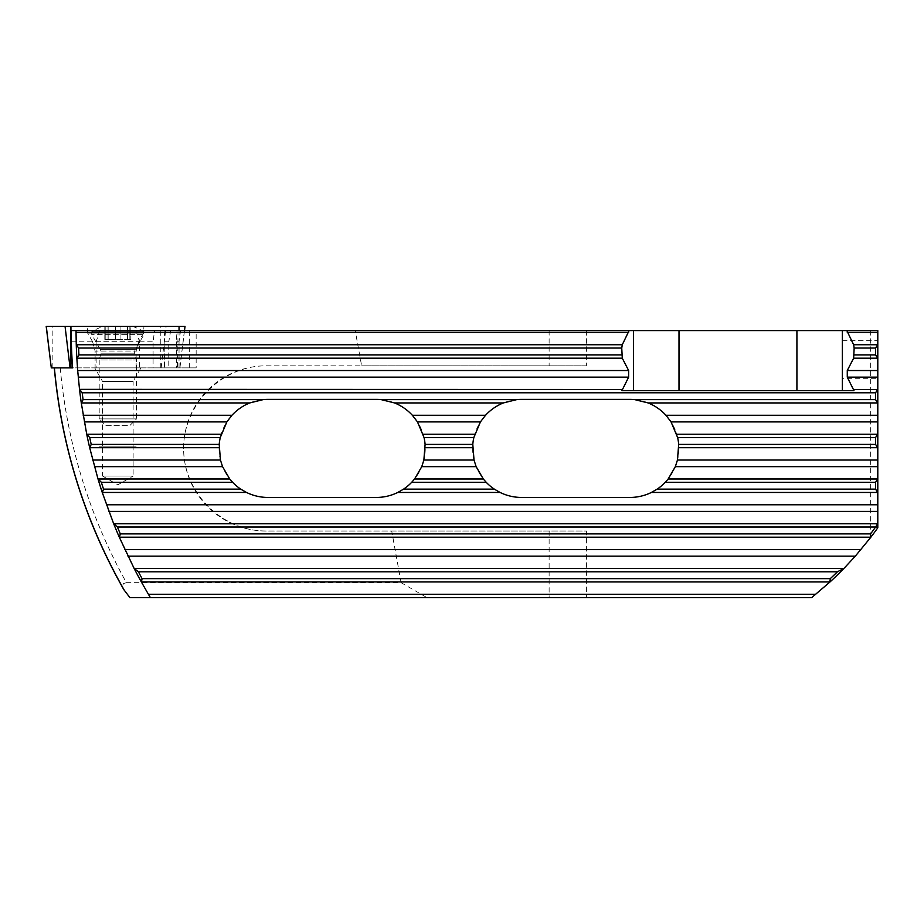 <?xml version="1.0" encoding="UTF-8"?>
<svg xmlns="http://www.w3.org/2000/svg" width="924" height="924" viewBox="0 0 924 924"><rect width="100%" height="100%" fill="white"/><g stroke="black" fill="none" stroke-linecap="round" stroke-linejoin="round"><path stroke-width="0.69" stroke-dasharray="4.62 3.46" d="M184.5 330.584L179.926 367.879L54.297 367.879L164.622 367.879L164.137 341.776L168.78 341.776L168.78 367.879L179.025 367.879L179.025 341.776L176.357 341.776L176.981 330.584L177.5 367.879M95.103 367.879L136.117 367.879L95.103 367.879L95.103 351.039L136.117 351.039L95.103 351.039L92.596 341.707L138.612 341.707L92.596 341.707L87.641 333.125L143.578 333.125L87.641 333.125L87.283 326.403L143.925 326.403L87.283 326.403M136.117 367.879L136.117 351.039L138.612 341.707L143.578 333.125L143.925 326.403M51.294 367.879L179.926 367.879M185.019 326.403L46.2 326.403M127.512 339.385L130.862 339.385L130.862 326.403L127.512 326.403L130.862 326.403L130.862 339.385L127.512 339.385L127.512 326.403M130.561 326.403L103.141 326.403L130.561 326.403M130.862 339.385L115.604 339.385L130.862 339.385M132.536 326.403A67.129 67.129 0 0 1 143.948 331.635L91.73 331.635L143.948 331.635L143.948 334.615L91.73 334.615L143.948 334.615L135.447 349.33A5.971 5.971 0 0 0 134.846 353.857L100.832 353.857A5.971 5.971 0 0 0 100.231 349.33L135.447 349.33L100.231 349.33L91.73 334.615L91.73 331.635A67.129 67.129 0 0 1 103.141 326.403M104.816 339.385L104.816 326.403L104.816 339.385L108.166 339.385L104.816 339.385M108.166 326.403L108.166 339.385M100.832 353.857L99.191 359.967L136.486 359.967L99.191 359.967L99.191 418.895L136.486 418.895L136.486 359.967L134.846 353.857L100.832 353.857M105.902 425.606L129.776 425.606L136.486 418.895L99.191 418.895L105.902 425.606L129.776 425.606M108.05 339.385L115.604 339.385L108.05 339.385L108.05 326.403L108.05 339.385M842.376 378.69L842.376 340.656L842.376 378.69L877.8 378.69L877.8 340.656L877.8 378.69M842.376 340.656L877.8 340.656M102.552 476.022L133.125 476.022L133.125 381.439L102.552 381.439L94.722 367.879L140.956 367.879L133.125 381.439L102.552 381.439L102.552 446.188L133.125 446.188L102.552 446.188L133.125 446.188L102.552 446.188L102.552 476.022L133.125 476.022L117.833 484.846L102.552 476.022M99.191 446.188L136.486 446.188L99.191 446.188M176.357 341.776L176.357 367.879M164.172 367.879L164.172 330.584L196.154 330.584L196.154 367.879L153.084 367.879L153.084 341.776L154.574 330.584L71.414 330.584M129.903 597.597L811.688 597.597A343.081 343.081 0 0 0 870.339 537.895L877.8 527.789L877.8 330.584L177.5 330.584M243.231 597.597L177.362 597.597L243.231 597.597M176.981 330.584L196.154 330.584M164.172 330.584L154.574 330.584M269.3 330.584L203.442 330.665L269.3 330.584M60.279 367.879L60.222 367.879C67.221 444.063 89.281 515.673 126.403 582.674L401.108 582.674L391.707 531.023L266.216 531.023C222.026 531.358 183.287 492.619 183.622 448.429C183.287 404.227 222.026 365.5 266.216 365.823L361.631 365.823L355.22 330.584M165.223 330.584L164.137 341.776M76.045 332.397A522.083 522.083 0 0 0 148.406 594.282M60.222 367.879L54.389 367.983M126.403 582.674L123.539 583.564L122.545 585.573L123.423 588.923M401.108 582.674L426.946 597.597M391.707 531.023L586.417 531.023L586.417 597.597M836.324 575.999L827.592 584.13A343.081 343.081 0 0 0 836.324 575.999L836.266 575.941A343.081 343.081 0 0 1 827.534 584.083L836.266 575.941M846.315 565.95L837.929 574.439A343.081 343.081 0 0 0 846.315 565.95L846.269 565.892A343.081 343.081 0 0 1 837.872 574.382L837.929 574.439M268.087 497.459A49.041 49.041 0 0 1 219.046 448.429A49.041 49.041 0 0 1 268.087 399.387L376.23 399.387A49.041 49.041 0 0 1 425.271 448.429A49.041 49.041 0 0 1 376.23 497.459L268.087 497.459M521.667 497.459A49.041 49.041 0 0 1 472.626 448.429A49.041 49.041 0 0 1 521.667 399.387L629.81 399.387A49.041 49.041 0 0 1 678.851 448.429A49.041 49.041 0 0 1 629.81 497.459L521.667 497.459M586.417 330.584L586.417 365.823L361.631 365.823M180.55 330.584L179.025 341.776M179.048 330.584L179.048 367.879L196.154 367.879M71.333 341.776L96.131 341.776L99.734 330.584M96.131 341.776L96.131 367.879L72.615 367.879M135.944 330.584L139.547 341.776L139.547 367.879L96.131 367.879M170.663 330.584L168.78 341.776M139.547 341.776L153.084 341.776M168.78 367.879L164.622 367.879M139.547 367.879L153.084 367.879M94.722 367.879L140.956 367.879M870.339 330.584L870.339 537.895M586.417 365.823L266.216 365.823A82.606 82.606 0 0 0 183.622 448.429A82.606 82.606 0 0 0 266.216 531.023L586.417 531.023M842.376 330.584L842.376 390.621L621.933 390.621M633.541 330.584L633.541 390.621M842.376 390.621L853.972 390.621M243.231 597.516L177.362 597.516L243.231 597.516M837.872 574.382L846.269 565.892M52.171 367.879L52.171 326.403M179.914 367.879L184.927 326.403M160.279 367.879L160.279 326.403M161.134 367.879L166.147 326.403M129.857 339.385L129.857 326.403L129.857 339.385M127.627 339.385L127.627 326.403L127.627 339.385M105.821 339.385L105.821 326.403L105.821 339.385M120.074 339.385L120.074 326.403L120.074 339.385M115.604 339.385L115.604 326.403L115.604 339.385M549.122 531.023L549.122 597.597M549.122 330.584L549.122 365.823M189.339 367.879L189.339 330.584"/><path stroke-width="1.39" d="M842.376 390.621L842.376 330.584L76.034 330.584A522.083 522.083 0 0 0 76.045 332.397L76.034 330.584L71.414 330.584L71.333 341.776A526.934 526.934 0 0 0 72.615 367.879L51.305 367.879L46.2 326.403L185.019 326.403L184.5 330.584M51.305 367.879L46.292 326.403M836.266 575.941L837.872 574.382A343.081 343.081 0 0 1 836.266 575.941L836.324 575.999A343.081 343.081 0 0 1 829.868 582.074L811.688 597.597L150.369 597.597L148.406 594.282A522.083 522.083 0 0 0 150.369 597.597L129.903 597.597L124.255 590.205C84.985 521.101 61.689 447.031 54.389 367.983M842.376 330.584L877.8 330.584L877.8 344.617L875.559 348.048L875.559 354.897L877.8 358.316L877.8 344.617M123.423 588.923L124.255 590.205M815.776 594.282L148.406 594.282L141.418 582.074A522.083 522.083 0 0 1 134.095 568.364L119.358 537.318A522.083 522.083 0 0 1 113.629 523.619L102.287 492.573A522.083 522.083 0 0 1 97.979 478.863L89.709 447.817A522.083 522.083 0 0 1 86.706 434.118L81.3 403.072A522.083 522.083 0 0 1 79.522 389.362L77.685 370.536L628.632 370.536L628.632 377.154L621.933 390.621L853.972 390.621L847.273 377.154L877.8 377.154L877.8 358.316M629.094 330.584L622.291 344.733L621.748 348.048L622.291 358.2L628.632 370.536M79.522 389.362L622.291 389.489M628.632 332.397L76.045 332.397L76.265 344.617L78.621 348.048A519.842 519.842 0 0 0 78.91 354.897L76.854 358.316L77.685 370.536M76.854 358.316A522.083 522.083 0 0 1 76.265 344.617M106.479 504.781L877.8 504.781L877.8 527.789A343.081 343.081 0 0 1 870.778 537.318L855.312 556.156L843.993 568.364A343.081 343.081 0 0 1 836.324 575.999M83.195 415.28L231.936 415.28C236.96 409.852 242.885 405.74 249.734 402.945L263.097 399.642A49.041 49.041 0 0 1 268.087 399.387L376.23 399.387A49.041 49.041 0 0 1 381.219 399.642L394.583 402.945C401.42 405.74 407.357 409.852 412.37 415.28L485.527 415.28C490.54 409.852 496.465 405.74 503.314 402.945L516.678 399.642A49.041 49.041 0 0 1 521.667 399.387L629.81 399.387A49.041 49.041 0 0 1 634.8 399.642L648.163 402.945C655.012 405.74 660.937 409.852 665.961 415.28L877.8 415.28L877.8 377.154M877.8 415.28L877.8 434.118L875.559 437.549L875.559 444.398L877.8 447.817L877.8 434.118M665.961 415.28L671.055 421.898L677.627 437.549A49.041 49.041 0 0 1 678.678 444.398L677.454 460.037L877.8 460.037L877.8 447.817M877.8 460.037L877.8 478.863L875.559 482.293L875.559 489.142L877.8 492.573L877.8 478.863M877.8 504.781L877.8 492.573M843.993 568.364L837.433 571.794A340.841 340.841 0 0 1 830.283 578.643L829.868 582.074M877.8 527.789L875.559 527.073A340.841 340.841 0 0 1 870.57 533.887L870.778 537.318M141.418 582.074L142.088 578.643A519.842 519.842 0 0 1 138.404 571.794L134.095 568.364M119.358 537.318L120.316 533.887A519.842 519.842 0 0 1 117.429 527.038L113.629 523.619M102.287 492.573L103.523 489.142A519.842 519.842 0 0 1 101.363 482.293L97.979 478.863M89.709 447.817L91.222 444.398A519.842 519.842 0 0 1 89.709 437.549L86.706 434.118M81.3 403.072L83.079 399.642A519.842 519.842 0 0 1 82.19 392.792L79.764 389.489M877.8 523.619L875.559 527.073M877.8 389.362L875.559 392.792L875.559 399.642L877.8 403.072M412.37 415.28L417.475 421.898L424.047 437.549A49.041 49.041 0 0 1 425.098 444.398L423.873 460.037L421.76 466.655L414.587 478.99L411.7 482.293A49.041 49.041 0 0 1 403.557 489.142L397.828 492.446C391.014 495.761 383.807 497.435 376.23 497.459L268.087 497.459C260.499 497.435 253.303 495.761 246.477 492.446L240.748 489.142A49.041 49.041 0 0 1 232.617 482.293L229.73 478.99L222.557 466.655L220.443 460.037L219.207 444.398A49.041 49.041 0 0 1 220.27 437.549L226.842 421.898L231.936 415.28M677.454 460.037L675.34 466.655L668.168 478.99L665.28 482.293A49.041 49.041 0 0 1 657.137 489.142L651.408 492.446C644.594 495.761 637.398 497.435 629.81 497.459L521.667 497.459C514.079 497.435 506.883 495.761 500.069 492.446L494.34 489.142A49.041 49.041 0 0 1 486.197 482.293L483.31 478.99L476.137 466.655L474.024 460.037L472.799 444.398A49.041 49.041 0 0 1 473.85 437.549L480.422 421.898L485.527 415.28M846.823 330.584L853.626 344.733L854.169 348.048L853.626 358.2L847.273 370.536L847.273 377.154M679.001 390.621L679.001 330.584M796.915 330.584L796.915 390.621M633.541 330.584L633.541 390.621M179.048 330.584L179.048 326.403M70.94 367.879L70.94 326.403M70.074 367.879L65.061 326.403M78.251 377.154L628.632 377.154M77.073 358.2L622.291 358.2M76.496 344.733L622.291 344.733M78.91 354.897L621.748 354.897M78.621 348.048L621.748 348.048M124.855 549.537L861.006 549.537M127.997 556.156L855.312 556.156M108.893 511.399L877.8 511.399M847.273 370.536L877.8 370.536M847.273 332.397L877.8 332.397M141.615 581.947L829.66 581.947M134.407 568.479L843.554 568.479M119.554 537.202L870.581 537.202M113.918 523.735L877.569 523.735M853.626 389.489L877.569 389.489M853.626 358.2L877.569 358.2M853.626 344.733L877.569 344.733M651.408 492.446L877.569 492.446M397.828 492.446L500.069 492.446M102.495 492.446L246.477 492.446M103.523 489.142L240.748 489.142M403.557 489.142L494.34 489.142M657.137 489.142L875.559 489.142M101.363 482.293L232.617 482.293M411.7 482.293L486.197 482.293M665.28 482.293L875.559 482.293M98.256 478.99L229.73 478.99M414.587 478.99L483.31 478.99M668.168 478.99L877.569 478.99M94.479 466.655L222.557 466.655M421.76 466.655L476.137 466.655M675.34 466.655L877.8 466.655M92.723 460.037L220.443 460.037M423.873 460.037L474.024 460.037M89.917 447.701L219.046 447.701M425.259 447.701L472.638 447.701M678.84 447.701L877.569 447.701M91.222 444.398L219.207 444.398M425.098 444.398L472.799 444.398M678.678 444.398L875.559 444.398M89.709 437.549L220.27 437.549M424.047 437.549L473.85 437.549M677.627 437.549L875.559 437.549M86.96 434.234L221.148 434.234M423.169 434.234L474.728 434.234M676.749 434.234L877.569 434.234M84.35 421.898L226.842 421.898M417.475 421.898L480.422 421.898M671.055 421.898L877.8 421.898M81.52 402.945L249.734 402.945M394.583 402.945L503.314 402.945M648.163 402.945L877.569 402.945M83.079 399.642L263.097 399.642M381.219 399.642L516.678 399.642M634.8 399.642L875.559 399.642M82.19 392.792L875.559 392.792M142.088 578.643L830.283 578.643M138.404 571.794L837.433 571.794M120.316 533.887L870.57 533.887M117.429 527.038L875.559 527.038M854.169 354.897L875.559 354.897M854.169 348.048L875.559 348.048M54.308 368.064C61.561 446.615 84.627 520.27 123.481 589.038"/></g></svg>
